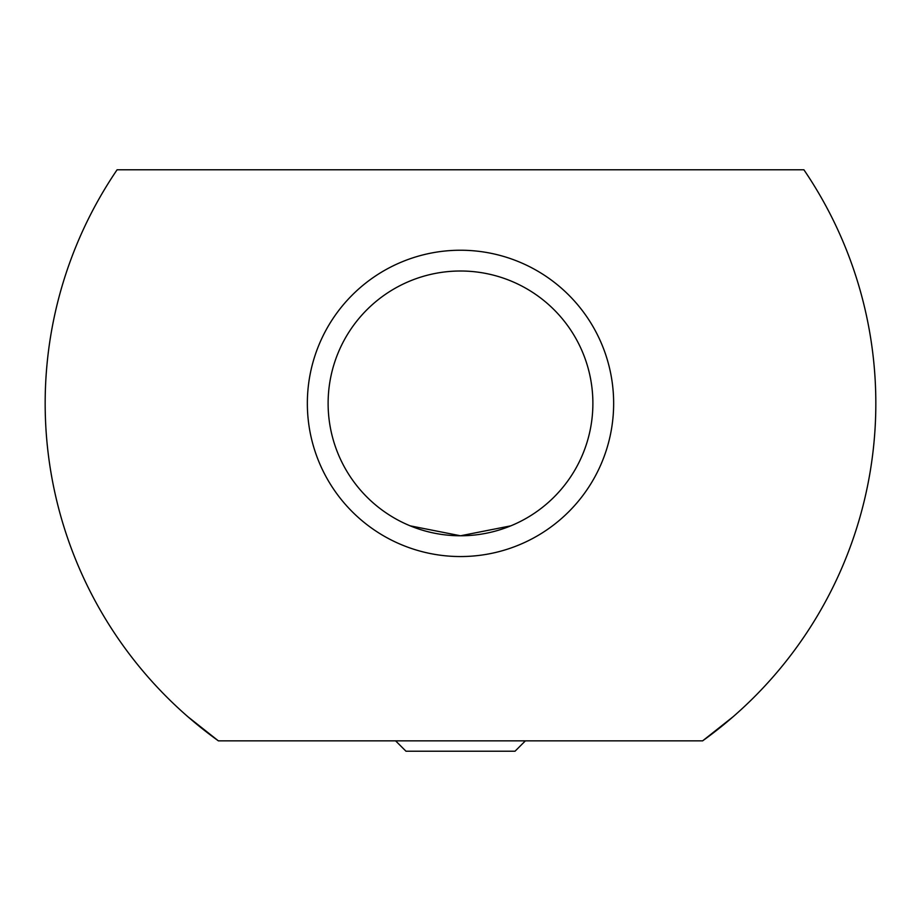 <?xml version="1.0" encoding="UTF-8"?>
<svg xmlns="http://www.w3.org/2000/svg" width="921" height="921" viewBox="0 0 921 921"><rect width="100%" height="100%" fill="white"/><g stroke="black" fill="none" stroke-linecap="round" stroke-linejoin="round"><path stroke-width="1.38" d="M460.5 271.004A132.382 132.382 0 0 0 328.118 403.386A132.382 132.382 0 0 0 460.5 535.78L510.81 525.845L460.5 535.78L410.19 525.845L460.5 535.78A132.382 132.382 0 0 0 592.882 403.386A132.382 132.382 0 0 0 460.5 271.004M460.5 556.549A153.151 153.151 0 0 1 307.349 403.386A153.151 153.151 0 0 1 460.5 250.236A153.151 153.151 0 0 1 613.651 403.386A153.151 153.151 0 0 1 460.5 556.549M218.381 740.852L187.942 716.78L218.381 740.852A415.325 415.325 0 0 1 117.105 169.775L803.895 169.775A415.325 415.325 0 0 1 702.619 740.852L733.058 716.78L702.619 740.852L218.381 740.852M395.604 740.852L405.988 751.225L515.012 751.225L525.396 740.852"/></g></svg>
